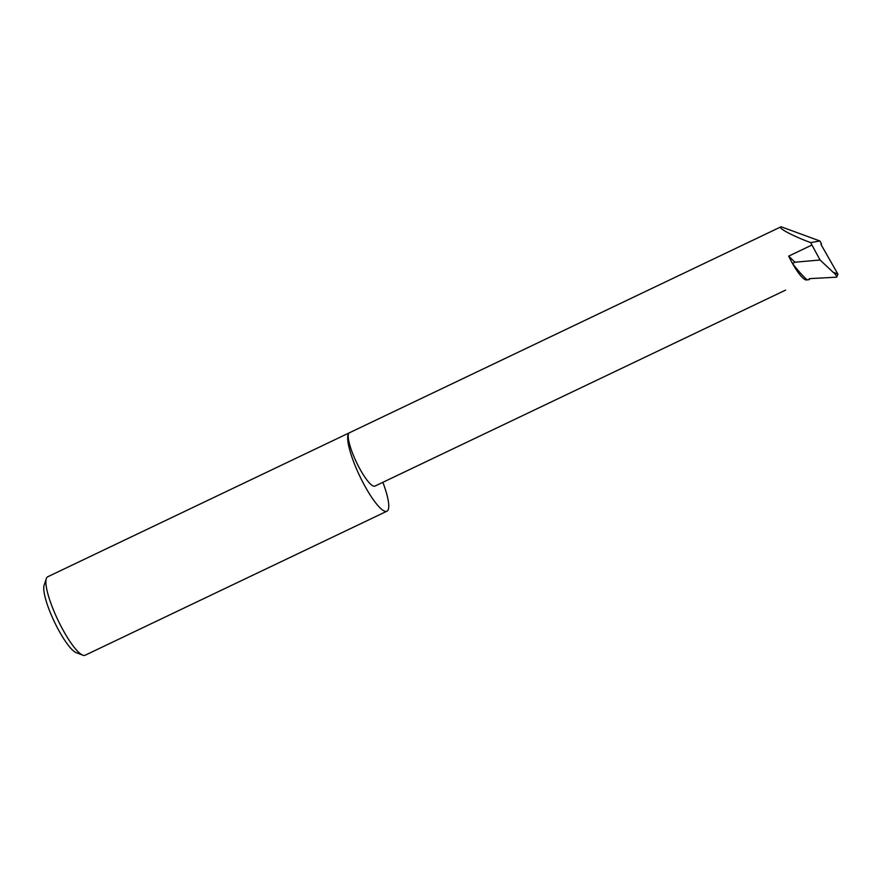 <?xml version="1.0" encoding="UTF-8"?>
<svg xmlns="http://www.w3.org/2000/svg" width="882" height="882" viewBox="0 0 882 882"><rect width="100%" height="100%" fill="white"/><g stroke="black" fill="none" stroke-linecap="round" stroke-linejoin="round"><path stroke-width="1.32" d="M821.164 244.744L821.462 243.851L819.907 240.984L781.088 226.762L759.711 236.96M785.542 290.134L374.938 486.103A29.558 6.394 -115.5 0 1 374.938 486.103A29.558 6.394 -115.5 0 1 356.471 462.278A29.558 6.394 -115.5 0 1 349.426 432.775A29.558 6.394 -115.5 0 1 349.47 432.753A29.558 6.394 -115.5 0 1 349.515 432.731A43.472 9.404 64.5 0 0 349.437 432.775A43.472 9.404 64.5 0 0 359.79 476.159A43.472 9.404 64.5 0 0 386.933 511.207A43.472 9.404 64.5 0 0 387 511.174A43.472 9.404 64.5 0 0 383.262 483.358L382.788 482.355M47.76 576.751A43.472 9.404 64.5 0 0 47.694 576.784A43.472 9.404 64.5 0 0 47.639 576.806A43.472 9.404 64.5 0 0 46.283 578.658A43.472 9.404 64.5 0 0 57.925 620.057A43.472 9.404 64.5 0 0 82.798 655.161A43.472 9.404 64.5 0 0 85.135 655.238A43.472 9.404 64.5 0 0 85.201 655.205M349.526 432.731A43.472 9.404 64.5 0 0 349.493 432.742L759.854 236.894M819.907 240.984L810.668 242.605L811.936 245.02L820.073 259.992L832.895 272.064L837.9 274.137L820.933 244.336L821.462 243.851M807.14 279.826C802.763 275.934 797.89 270.498 792.532 263.531A29.558 6.394 -115.5 0 1 788.684 256.111L794.947 262.23L792.532 263.531A29.558 6.394 -115.5 0 0 807.107 279.848A29.558 6.394 -115.5 0 0 807.14 279.826L809.312 279.638L809.279 278.668L836.676 277.168L837.9 274.137M809.312 279.638L809.643 278.646M836.676 277.168C836.522 275.592 835.265 273.894 832.895 272.064M794.947 262.23L820.073 259.992M82.798 655.161L76.227 652.658A38.257 8.28 -115.5 0 1 54.353 621.766A38.257 8.28 -115.5 0 1 44.1 585.328L46.283 578.658M781.088 226.762C777.042 227.622 792.543 235.924 810.668 242.605M788.684 256.111L811.936 245.02M47.694 576.784L349.493 432.742M85.135 655.238L386.933 511.207"/></g></svg>
